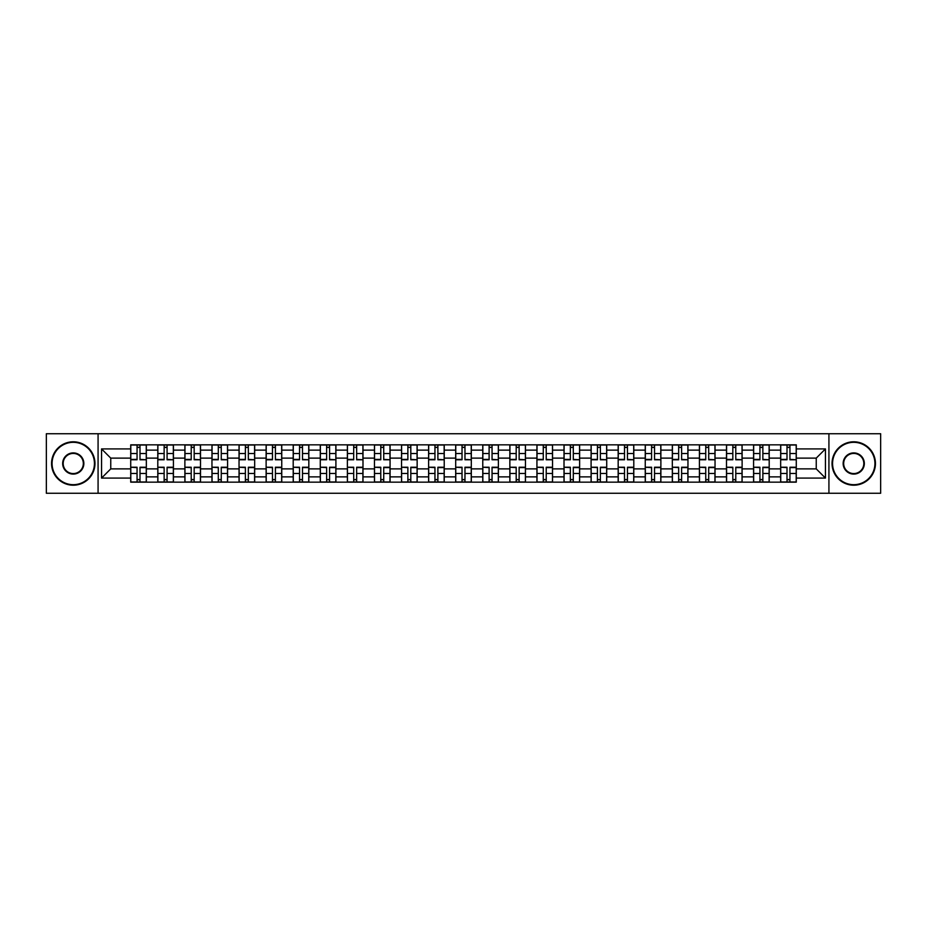 <?xml version="1.0" encoding="UTF-8"?>
<svg xmlns="http://www.w3.org/2000/svg" width="927" height="927" viewBox="0 0 927 927"><rect width="100%" height="100%" fill="white"/><g stroke="black" fill="none" stroke-linecap="round" stroke-linejoin="round"><path stroke-width="1.39" d="M828.923 493.268L880.65 493.268L880.65 433.732L46.35 433.732L46.35 493.268L828.923 493.268L828.923 433.732M157.799 482.156L157.799 450.128L146.339 450.128L146.339 482.156M146.339 450.128L146.339 444.844M157.799 450.128L157.799 444.844M173.419 444.844L173.419 482.156M184.879 482.156L184.879 444.844M200.499 444.844L200.499 482.156M211.959 482.156L211.959 444.844M227.578 444.844L227.578 482.156M239.039 482.156L239.039 444.844M254.67 444.844L254.67 482.156M266.119 482.156L266.119 444.844M281.75 444.844L281.75 482.156M293.199 482.156L293.199 444.844M308.83 444.844L308.83 482.156M320.278 482.156L320.278 444.844M335.91 444.844L335.91 482.156M347.37 482.156L347.37 444.844M362.99 444.844L362.99 482.156M374.45 482.156L374.45 444.844M390.07 444.844L390.07 482.156M401.53 482.156L401.53 444.844M417.15 444.844L417.15 482.156M428.61 482.156L428.61 444.844M444.23 444.844L444.23 482.156M455.69 482.156L455.69 444.844M471.31 444.844L471.31 482.156M482.77 482.156L482.77 444.844M498.39 444.844L498.39 482.156M509.85 482.156L509.85 444.844M525.47 444.844L525.47 482.156M536.93 482.156L536.93 444.844M552.55 444.844L552.55 482.156M564.01 482.156L564.01 444.844M579.63 444.844L579.63 482.156M591.09 482.156L591.09 444.844M606.721 444.844L606.721 482.156M618.17 482.156L618.17 444.844M633.801 444.844L633.801 482.156M645.25 482.156L645.25 444.844M660.881 444.844L660.881 482.156M672.33 482.156L672.33 444.844M687.961 444.844L687.961 482.156M699.422 482.156L699.422 444.844M715.041 444.844L715.041 482.156M726.501 482.156L726.501 444.844M742.121 444.844L742.121 482.156M753.581 482.156L753.581 444.844M769.201 444.844L769.201 482.156M780.661 482.156L780.661 444.844M780.661 468.877L769.201 468.877M753.581 468.877L742.121 468.877M726.501 468.877L715.041 468.877M699.422 468.877L687.961 468.877M672.33 468.877L660.881 468.877M645.25 468.877L633.801 468.877M618.17 468.877L606.721 468.877M591.09 468.877L579.63 468.877M564.01 468.877L552.55 468.877M536.93 468.877L525.47 468.877M509.85 468.877L498.39 468.877M482.77 468.877L471.31 468.877M455.69 468.877L444.23 468.877M428.61 468.877L417.15 468.877M401.53 468.877L390.07 468.877M374.45 468.877L362.99 468.877M347.37 468.877L335.91 468.877M320.278 468.877L308.83 468.877M293.199 468.877L281.75 468.877M266.119 468.877L254.67 468.877M239.039 468.877L227.578 468.877M211.959 468.877L200.499 468.877M184.879 468.877L173.419 468.877M157.799 468.877L146.339 468.877M780.661 458.123L769.201 458.123M753.581 458.123L742.121 458.123M726.501 458.123L715.041 458.123M699.422 458.123L687.961 458.123M672.33 458.123L660.881 458.123M645.25 458.123L633.801 458.123M618.17 458.123L606.721 458.123M591.09 458.123L579.63 458.123M564.01 458.123L552.55 458.123M536.93 458.123L525.47 458.123M509.85 458.123L498.39 458.123M482.77 458.123L471.31 458.123M455.69 458.123L444.23 458.123M428.61 458.123L417.15 458.123M401.53 458.123L390.07 458.123M374.45 458.123L362.99 458.123M347.37 458.123L335.91 458.123M320.278 458.123L308.83 458.123M293.199 458.123L281.75 458.123M266.119 458.123L254.67 458.123M239.039 458.123L227.578 458.123M211.959 458.123L200.499 458.123M184.879 458.123L173.419 458.123M157.799 458.123L146.339 458.123M110.753 468.877L130.719 468.877L130.719 458.123L110.753 458.123L110.753 468.877L101.553 478.077L101.553 448.923L130.719 448.923L130.719 458.123M796.281 458.123L796.281 468.877L816.247 468.877L816.247 458.123L796.281 458.123L796.281 444.844L130.719 444.844L130.719 448.923M796.281 448.923L825.447 448.923L825.447 478.077L796.281 478.077L796.281 468.877M130.719 468.877L130.719 482.156L796.281 482.156L796.281 478.077M130.719 478.077L101.553 478.077M98.077 493.268L98.077 433.732M140 479.56L137.057 479.56M137.057 447.44L140 447.44M167.08 479.56L164.137 479.56M164.137 447.44L167.08 447.44M194.172 479.56L191.217 479.56M191.217 447.44L194.172 447.44M221.252 479.56L218.297 479.56M218.297 447.44L221.252 447.44M248.332 479.56L245.377 479.56M245.377 447.44L248.332 447.44M275.412 479.56L272.457 479.56M272.457 447.44L275.412 447.44M302.492 479.56L299.537 479.56M299.537 447.44L302.492 447.44M329.572 479.56L326.617 479.56M326.617 447.44L329.572 447.44M356.652 479.56L353.697 479.56M353.697 447.44L356.652 447.44M383.732 479.56L380.777 479.56M380.777 447.44L383.732 447.44M410.812 479.56L407.868 479.56M407.868 447.44L410.812 447.44M437.892 479.56L434.948 479.56M434.948 447.44L437.892 447.44M464.972 479.56L462.028 479.56M462.028 447.44L464.972 447.44M492.052 479.56L489.108 479.56M489.108 447.44L492.052 447.44M519.132 479.56L516.188 479.56M516.188 447.44L519.132 447.44M546.223 479.56L543.268 479.56M543.268 447.44L546.223 447.44M573.303 479.56L570.348 479.56M570.348 447.44L573.303 447.44M600.383 479.56L597.428 479.56M597.428 447.44L600.383 447.44M627.463 479.56L624.508 479.56M624.508 447.44L627.463 447.44M654.543 479.56L651.588 479.56M651.588 447.44L654.543 447.44M681.623 479.56L678.668 479.56M678.668 447.44L681.623 447.44M708.703 479.56L705.748 479.56M705.748 447.44L708.703 447.44M735.783 479.56L732.828 479.56M732.828 447.44L735.783 447.44M762.863 479.56L759.92 479.56M759.92 447.44L762.863 447.44M789.943 479.56L787 479.56M787 447.44L789.943 447.44M101.553 448.923L110.753 458.123M816.247 468.877L825.447 478.077M816.247 458.123L825.447 448.923M140 459.398L146.257 459.769L140 459.769L140 445.006L146.257 445.006L142.781 445.006M146.257 459.398L146.257 445.006M137.057 447.266L140 447.266M142.526 445.006L130.8 445.006L130.8 459.769L137.057 459.769L137.057 445.006L134.531 445.006M137.057 467.602L130.8 467.231L137.057 467.231L137.057 481.994L130.8 481.994L134.276 481.994M130.8 467.602L130.8 481.994M140 479.734L137.057 479.734M134.531 481.994L146.257 481.994L146.257 467.231L140 467.231L140 481.994L142.526 481.994M167.08 459.398L173.337 459.769L167.08 459.769L167.08 445.006L173.337 445.006L169.861 445.006M173.337 459.398L173.337 445.006M164.137 447.266L167.08 447.266M169.606 445.006L157.88 445.006L157.88 459.769L164.137 459.769L164.137 445.006L161.622 445.006M194.172 459.398L200.417 459.769L194.172 459.769L194.172 445.006L200.417 445.006L196.941 445.006M200.417 459.398L200.417 445.006M191.217 447.266L194.172 447.266M196.686 445.006L184.971 445.006L184.971 459.769L191.217 459.769L191.217 445.006L188.702 445.006M164.137 467.602L157.88 467.231L164.137 467.231L164.137 481.994L157.88 481.994L161.356 481.994M157.88 467.602L157.88 481.994M167.08 479.734L164.137 479.734M161.622 481.994L173.337 481.994L173.337 467.231L167.08 467.231L167.08 481.994L169.606 481.994M191.217 467.602L184.971 467.231L191.217 467.231L191.217 481.994L184.971 481.994L188.436 481.994M184.971 467.602L184.971 481.994M194.172 479.734L191.217 479.734M188.702 481.994L200.417 481.994L200.417 467.231L194.172 467.231L194.172 481.994L196.686 481.994M73.256 484.682A21.182 21.182 0 0 0 94.438 463.5A21.182 21.182 0 0 0 73.256 442.318A21.182 21.182 0 0 0 52.074 463.5A21.182 21.182 0 0 0 73.256 484.682M73.256 441.797A21.703 21.703 0 0 1 94.96 463.5A21.703 21.703 0 0 1 73.256 485.203A21.703 21.703 0 0 1 51.553 463.5A21.703 21.703 0 0 1 73.256 441.797M73.256 474.091A10.591 10.591 0 0 1 62.665 463.5A10.591 10.591 0 0 1 73.256 452.909A10.591 10.591 0 0 1 83.847 463.5A10.591 10.591 0 0 1 73.256 474.091M73.256 453.43A10.07 10.07 0 0 0 63.187 463.5A10.07 10.07 0 0 0 73.256 473.57A10.07 10.07 0 0 0 83.326 463.5A10.07 10.07 0 0 0 73.256 453.43M853.744 484.682A21.182 21.182 0 0 0 874.926 463.5A21.182 21.182 0 0 0 853.744 442.318A21.182 21.182 0 0 0 832.562 463.5A21.182 21.182 0 0 0 853.744 484.682M853.744 441.797A21.703 21.703 0 0 1 875.447 463.5A21.703 21.703 0 0 1 853.744 485.203A21.703 21.703 0 0 1 832.04 463.5A21.703 21.703 0 0 1 853.744 441.797M853.744 474.091A10.591 10.591 0 0 1 843.153 463.5A10.591 10.591 0 0 1 853.744 452.909A10.591 10.591 0 0 1 864.335 463.5A10.591 10.591 0 0 1 853.744 474.091M853.744 453.43A10.07 10.07 0 0 0 843.674 463.5A10.07 10.07 0 0 0 853.744 473.57A10.07 10.07 0 0 0 863.813 463.5A10.07 10.07 0 0 0 853.744 453.43M221.252 459.398L227.497 459.769L221.252 459.769L221.252 445.006L227.497 445.006L224.021 445.006M227.497 459.398L227.497 445.006M218.297 447.266L221.252 447.266M223.766 445.006L212.051 445.006L212.051 459.769L218.297 459.769L218.297 445.006L215.782 445.006M248.332 459.398L254.577 459.769L248.332 459.769L248.332 445.006L254.577 445.006L251.101 445.006M254.577 459.398L254.577 445.006M245.377 447.266L248.332 447.266M250.846 445.006L239.131 445.006L239.131 459.769L245.377 459.769L245.377 445.006L242.862 445.006M275.412 459.398L281.657 459.769L275.412 459.769L275.412 445.006L281.657 445.006L278.181 445.006M281.657 459.398L281.657 445.006M272.457 447.266L275.412 447.266M277.926 445.006L266.211 445.006L266.211 459.769L272.457 459.769L272.457 445.006L269.942 445.006M218.297 467.602L212.051 467.231L218.297 467.231L218.297 481.994L212.051 481.994L215.516 481.994M212.051 467.602L212.051 481.994M221.252 479.734L218.297 479.734M215.782 481.994L227.497 481.994L227.497 467.231L221.252 467.231L221.252 481.994L223.766 481.994M245.377 467.602L239.131 467.231L245.377 467.231L245.377 481.994L239.131 481.994L242.596 481.994M239.131 467.602L239.131 481.994M248.332 479.734L245.377 479.734M242.862 481.994L254.577 481.994L254.577 467.231L248.332 467.231L248.332 481.994L250.846 481.994M272.457 467.602L266.211 467.231L272.457 467.231L272.457 481.994L266.211 481.994L269.676 481.994M266.211 467.602L266.211 481.994M275.412 479.734L272.457 479.734M269.942 481.994L281.657 481.994L281.657 467.231L275.412 467.231L275.412 481.994L277.926 481.994M302.492 459.398L308.737 459.769L302.492 459.769L302.492 445.006L308.737 445.006L305.273 445.006M308.737 459.398L308.737 445.006M299.537 447.266L302.492 447.266M305.006 445.006L293.291 445.006L293.291 459.769L299.537 459.769L299.537 445.006L297.022 445.006M299.537 467.602L293.291 467.231L299.537 467.231L299.537 481.994L293.291 481.994L296.756 481.994M293.291 467.602L293.291 481.994M302.492 479.734L299.537 479.734M297.022 481.994L308.737 481.994L308.737 467.231L302.492 467.231L302.492 481.994L305.006 481.994M329.572 459.398L335.817 459.769L329.572 459.769L329.572 445.006L335.817 445.006L332.353 445.006M335.817 459.398L335.817 445.006M326.617 447.266L329.572 447.266M332.086 445.006L320.371 445.006L320.371 459.769L326.617 459.769L326.617 445.006L324.102 445.006M326.617 467.602L320.371 467.231L326.617 467.231L326.617 481.994L320.371 481.994L323.847 481.994M320.371 467.602L320.371 481.994M329.572 479.734L326.617 479.734M324.102 481.994L335.817 481.994L335.817 467.231L329.572 467.231L329.572 481.994L332.086 481.994M356.652 459.398L362.897 459.769L356.652 459.769L356.652 445.006L362.897 445.006L359.433 445.006M362.897 459.398L362.897 445.006M353.697 447.266L356.652 447.266M359.166 445.006L347.451 445.006L347.451 459.769L353.697 459.769L353.697 445.006L351.182 445.006M353.697 467.602L347.451 467.231L353.697 467.231L353.697 481.994L347.451 481.994L350.927 481.994M347.451 467.602L347.451 481.994M356.652 479.734L353.697 479.734M351.182 481.994L362.897 481.994L362.897 467.231L356.652 467.231L356.652 481.994L359.166 481.994M383.732 459.398L389.977 459.769L383.732 459.769L383.732 445.006L389.977 445.006L386.513 445.006M389.977 459.398L389.977 445.006M380.777 447.266L383.732 447.266M386.246 445.006L374.531 445.006L374.531 459.769L380.777 459.769L380.777 445.006L378.262 445.006M380.777 467.602L374.531 467.231L380.777 467.231L380.777 481.994L374.531 481.994L378.007 481.994M374.531 467.602L374.531 481.994M383.732 479.734L380.777 479.734M378.262 481.994L389.977 481.994L389.977 467.231L383.732 467.231L383.732 481.994L386.246 481.994M410.812 459.398L417.069 459.769L410.812 459.769L410.812 445.006L417.069 445.006L413.593 445.006M417.069 459.398L417.069 445.006M407.868 447.266L410.812 447.266M413.326 445.006L401.611 445.006L401.611 459.769L407.868 459.769L407.868 445.006L405.342 445.006M407.868 467.602L401.611 467.231L407.868 467.231L407.868 481.994L401.611 481.994L405.087 481.994M401.611 467.602L401.611 481.994M410.812 479.734L407.868 479.734M405.342 481.994L417.069 481.994L417.069 467.231L410.812 467.231L410.812 481.994L413.326 481.994M437.892 459.398L444.149 459.769L437.892 459.769L437.892 445.006L444.149 445.006L440.673 445.006M444.149 459.398L444.149 445.006M434.948 447.266L437.892 447.266M440.406 445.006L428.691 445.006L428.691 459.769L434.948 459.769L434.948 445.006L432.422 445.006M434.948 467.602L428.691 467.231L434.948 467.231L434.948 481.994L428.691 481.994L432.167 481.994M428.691 467.602L428.691 481.994M437.892 479.734L434.948 479.734M432.422 481.994L444.149 481.994L444.149 467.231L437.892 467.231L437.892 481.994L440.406 481.994M464.972 459.398L471.229 459.769L464.972 459.769L464.972 445.006L471.229 445.006L467.753 445.006M471.229 459.398L471.229 445.006M462.028 447.266L464.972 447.266M467.498 445.006L455.771 445.006L455.771 459.769L462.028 459.769L462.028 445.006L459.502 445.006M462.028 467.602L455.771 467.231L462.028 467.231L462.028 481.994L455.771 481.994L459.247 481.994M455.771 467.602L455.771 481.994M464.972 479.734L462.028 479.734M459.502 481.994L471.229 481.994L471.229 467.231L464.972 467.231L464.972 481.994L467.498 481.994M492.052 459.398L498.309 459.769L492.052 459.769L492.052 445.006L498.309 445.006L494.833 445.006M498.309 459.398L498.309 445.006M489.108 447.266L492.052 447.266M494.578 445.006L482.851 445.006L482.851 459.769L489.108 459.769L489.108 445.006L486.594 445.006M489.108 467.602L482.851 467.231L489.108 467.231L489.108 481.994L482.851 481.994L486.327 481.994M482.851 467.602L482.851 481.994M492.052 479.734L489.108 479.734M486.594 481.994L498.309 481.994L498.309 467.231L492.052 467.231L492.052 481.994L494.578 481.994M519.132 459.398L525.389 459.769L519.132 459.769L519.132 445.006L525.389 445.006L521.913 445.006M525.389 459.398L525.389 445.006M516.188 447.266L519.132 447.266M521.658 445.006L509.931 445.006L509.931 459.769L516.188 459.769L516.188 445.006L513.674 445.006M516.188 467.602L509.931 467.231L516.188 467.231L516.188 481.994L509.931 481.994L513.407 481.994M509.931 467.602L509.931 481.994M519.132 479.734L516.188 479.734M513.674 481.994L525.389 481.994L525.389 467.231L519.132 467.231L519.132 481.994L521.658 481.994M546.223 459.398L552.469 459.769L546.223 459.769L546.223 445.006L552.469 445.006L548.993 445.006M552.469 459.398L552.469 445.006M543.268 447.266L546.223 447.266M548.738 445.006L537.023 445.006L537.023 459.769L543.268 459.769L543.268 445.006L540.754 445.006M543.268 467.602L537.023 467.231L543.268 467.231L543.268 481.994L537.023 481.994L540.487 481.994M537.023 467.602L537.023 481.994M546.223 479.734L543.268 479.734M540.754 481.994L552.469 481.994L552.469 467.231L546.223 467.231L546.223 481.994L548.738 481.994M573.303 459.398L579.549 459.769L573.303 459.769L573.303 445.006L579.549 445.006L576.073 445.006M579.549 459.398L579.549 445.006M570.348 447.266L573.303 447.266M575.818 445.006L564.103 445.006L564.103 459.769L570.348 459.769L570.348 445.006L567.834 445.006M570.348 467.602L564.103 467.231L570.348 467.231L570.348 481.994L564.103 481.994L567.567 481.994M564.103 467.602L564.103 481.994M573.303 479.734L570.348 479.734M567.834 481.994L579.549 481.994L579.549 467.231L573.303 467.231L573.303 481.994L575.818 481.994M600.383 459.398L606.629 459.769L600.383 459.769L600.383 445.006L606.629 445.006L603.153 445.006M606.629 459.398L606.629 445.006M597.428 447.266L600.383 447.266M602.898 445.006L591.183 445.006L591.183 459.769L597.428 459.769L597.428 445.006L594.914 445.006M597.428 467.602L591.183 467.231L597.428 467.231L597.428 481.994L591.183 481.994L594.647 481.994M591.183 467.602L591.183 481.994M600.383 479.734L597.428 479.734M594.914 481.994L606.629 481.994L606.629 467.231L600.383 467.231L600.383 481.994L602.898 481.994M627.463 459.398L633.709 459.769L627.463 459.769L627.463 445.006L633.709 445.006L630.244 445.006M633.709 459.398L633.709 445.006M624.508 447.266L627.463 447.266M629.978 445.006L618.263 445.006L618.263 459.769L624.508 459.769L624.508 445.006L621.994 445.006M624.508 467.602L618.263 467.231L624.508 467.231L624.508 481.994L618.263 481.994L621.727 481.994M618.263 467.602L618.263 481.994M627.463 479.734L624.508 479.734M621.994 481.994L633.709 481.994L633.709 467.231L627.463 467.231L627.463 481.994L629.978 481.994M654.543 459.398L660.789 459.769L654.543 459.769L654.543 445.006L660.789 445.006L657.324 445.006M660.789 459.398L660.789 445.006M651.588 447.266L654.543 447.266M657.058 445.006L645.343 445.006L645.343 459.769L651.588 459.769L651.588 445.006L649.074 445.006M651.588 467.602L645.343 467.231L651.588 467.231L651.588 481.994L645.343 481.994L648.819 481.994M645.343 467.602L645.343 481.994M654.543 479.734L651.588 479.734M649.074 481.994L660.789 481.994L660.789 467.231L654.543 467.231L654.543 481.994L657.058 481.994M681.623 459.398L687.869 459.769L681.623 459.769L681.623 445.006L687.869 445.006L684.404 445.006M687.869 459.398L687.869 445.006M678.668 447.266L681.623 447.266M684.138 445.006L672.423 445.006L672.423 459.769L678.668 459.769L678.668 445.006L676.154 445.006M678.668 467.602L672.423 467.231L678.668 467.231L678.668 481.994L672.423 481.994L675.899 481.994M672.423 467.602L672.423 481.994M681.623 479.734L678.668 479.734M676.154 481.994L687.869 481.994L687.869 467.231L681.623 467.231L681.623 481.994L684.138 481.994M708.703 459.398L714.949 459.769L708.703 459.769L708.703 445.006L714.949 445.006L711.484 445.006M714.949 459.398L714.949 445.006M705.748 447.266L708.703 447.266M711.218 445.006L699.503 445.006L699.503 459.769L705.748 459.769L705.748 445.006L703.234 445.006M705.748 467.602L699.503 467.231L705.748 467.231L705.748 481.994L699.503 481.994L702.979 481.994M699.503 467.602L699.503 481.994M708.703 479.734L705.748 479.734M703.234 481.994L714.949 481.994L714.949 467.231L708.703 467.231L708.703 481.994L711.218 481.994M735.783 459.398L742.029 459.769L735.783 459.769L735.783 445.006L742.029 445.006L738.564 445.006M742.029 459.398L742.029 445.006M732.828 447.266L735.783 447.266M738.298 445.006L726.583 445.006L726.583 459.769L732.828 459.769L732.828 445.006L730.314 445.006M732.828 467.602L726.583 467.231L732.828 467.231L732.828 481.994L726.583 481.994L730.059 481.994M726.583 467.602L726.583 481.994M735.783 479.734L732.828 479.734M730.314 481.994L742.029 481.994L742.029 467.231L735.783 467.231L735.783 481.994L738.298 481.994M762.863 459.398L769.12 459.769L762.863 459.769L762.863 445.006L769.12 445.006L765.644 445.006M769.12 459.398L769.12 445.006M759.92 447.266L762.863 447.266M765.378 445.006L753.663 445.006L753.663 459.769L759.92 459.769L759.92 445.006L757.394 445.006M759.92 467.602L753.663 467.231L759.92 467.231L759.92 481.994L753.663 481.994L757.139 481.994M753.663 467.602L753.663 481.994M762.863 479.734L759.92 479.734M757.394 481.994L769.12 481.994L769.12 467.231L762.863 467.231L762.863 481.994L765.378 481.994M789.943 459.398L796.2 459.769L789.943 459.769L789.943 445.006L796.2 445.006L792.724 445.006M796.2 459.398L796.2 445.006M787 447.266L789.943 447.266M792.469 445.006L780.743 445.006L780.743 459.769L787 459.769L787 445.006L784.474 445.006M787 467.602L780.743 467.231L787 467.231L787 481.994L780.743 481.994L784.219 481.994M780.743 467.602L780.743 481.994M789.943 479.734L787 479.734M784.474 481.994L796.2 481.994L796.2 467.231L789.943 467.231L789.943 481.994L792.469 481.994M753.581 450.128L742.121 450.128M726.501 450.128L715.041 450.128M699.422 450.128L687.961 450.128M672.33 450.128L660.881 450.128M645.25 450.128L633.801 450.128M618.17 450.128L606.721 450.128M591.09 450.128L579.63 450.128M564.01 450.128L552.55 450.128M536.93 450.128L525.47 450.128M509.85 450.128L498.39 450.128M482.77 450.128L471.31 450.128M455.69 450.128L444.23 450.128M428.61 450.128L417.15 450.128M401.53 450.128L390.07 450.128M374.45 450.128L362.99 450.128M347.37 450.128L335.91 450.128M320.278 450.128L308.83 450.128M293.199 450.128L281.75 450.128M266.119 450.128L254.67 450.128M239.039 450.128L227.578 450.128M211.959 450.128L200.499 450.128M184.879 450.128L173.419 450.128M780.661 450.128L769.201 450.128M753.581 476.872L742.121 476.872M726.501 476.872L715.041 476.872M699.422 476.872L687.961 476.872M672.33 476.872L660.881 476.872M645.25 476.872L633.801 476.872M618.17 476.872L606.721 476.872M591.09 476.872L579.63 476.872M564.01 476.872L552.55 476.872M536.93 476.872L525.47 476.872M509.85 476.872L498.39 476.872M482.77 476.872L471.31 476.872M455.69 476.872L444.23 476.872M428.61 476.872L417.15 476.872M401.53 476.872L390.07 476.872M374.45 476.872L362.99 476.872M347.37 476.872L335.91 476.872M320.278 476.872L308.83 476.872M293.199 476.872L281.75 476.872M266.119 476.872L254.67 476.872M239.039 476.872L227.578 476.872M211.959 476.872L200.499 476.872M184.879 476.872L173.419 476.872M157.799 476.872L146.339 476.872M780.661 476.872L769.201 476.872M140 453.535L146.257 453.535M130.8 459.398L137.057 459.398M130.8 453.535L137.057 453.535M137.057 473.465L130.8 473.465M146.257 467.602L140 467.602M146.257 473.465L140 473.465M167.08 453.535L173.337 453.535M157.88 459.398L164.137 459.398M157.88 453.535L164.137 453.535M194.172 453.535L200.417 453.535M184.971 459.398L191.217 459.398M184.971 453.535L191.217 453.535M164.137 473.465L157.88 473.465M173.337 467.602L167.08 467.602M173.337 473.465L167.08 473.465M191.217 473.465L184.971 473.465M200.417 467.602L194.172 467.602M200.417 473.465L194.172 473.465M221.252 453.535L227.497 453.535M212.051 459.398L218.297 459.398M212.051 453.535L218.297 453.535M248.332 453.535L254.577 453.535M239.131 459.398L245.377 459.398M239.131 453.535L245.377 453.535M275.412 453.535L281.657 453.535M266.211 459.398L272.457 459.398M266.211 453.535L272.457 453.535M218.297 473.465L212.051 473.465M227.497 467.602L221.252 467.602M227.497 473.465L221.252 473.465M245.377 473.465L239.131 473.465M254.577 467.602L248.332 467.602M254.577 473.465L248.332 473.465M272.457 473.465L266.211 473.465M281.657 467.602L275.412 467.602M281.657 473.465L275.412 473.465M302.492 453.535L308.737 453.535M293.291 459.398L299.537 459.398M293.291 453.535L299.537 453.535M299.537 473.465L293.291 473.465M308.737 467.602L302.492 467.602M308.737 473.465L302.492 473.465M329.572 453.535L335.817 453.535M320.371 459.398L326.617 459.398M320.371 453.535L326.617 453.535M326.617 473.465L320.371 473.465M335.817 467.602L329.572 467.602M335.817 473.465L329.572 473.465M356.652 453.535L362.897 453.535M347.451 459.398L353.697 459.398M347.451 453.535L353.697 453.535M353.697 473.465L347.451 473.465M362.897 467.602L356.652 467.602M362.897 473.465L356.652 473.465M383.732 453.535L389.977 453.535M374.531 459.398L380.777 459.398M374.531 453.535L380.777 453.535M380.777 473.465L374.531 473.465M389.977 467.602L383.732 467.602M389.977 473.465L383.732 473.465M410.812 453.535L417.069 453.535M401.611 459.398L407.868 459.398M401.611 453.535L407.868 453.535M407.868 473.465L401.611 473.465M417.069 467.602L410.812 467.602M417.069 473.465L410.812 473.465M437.892 453.535L444.149 453.535M428.691 459.398L434.948 459.398M428.691 453.535L434.948 453.535M434.948 473.465L428.691 473.465M444.149 467.602L437.892 467.602M444.149 473.465L437.892 473.465M464.972 453.535L471.229 453.535M455.771 459.398L462.028 459.398M455.771 453.535L462.028 453.535M462.028 473.465L455.771 473.465M471.229 467.602L464.972 467.602M471.229 473.465L464.972 473.465M492.052 453.535L498.309 453.535M482.851 459.398L489.108 459.398M482.851 453.535L489.108 453.535M489.108 473.465L482.851 473.465M498.309 467.602L492.052 467.602M498.309 473.465L492.052 473.465M519.132 453.535L525.389 453.535M509.931 459.398L516.188 459.398M509.931 453.535L516.188 453.535M516.188 473.465L509.931 473.465M525.389 467.602L519.132 467.602M525.389 473.465L519.132 473.465M546.223 453.535L552.469 453.535M537.023 459.398L543.268 459.398M537.023 453.535L543.268 453.535M543.268 473.465L537.023 473.465M552.469 467.602L546.223 467.602M552.469 473.465L546.223 473.465M573.303 453.535L579.549 453.535M564.103 459.398L570.348 459.398M564.103 453.535L570.348 453.535M570.348 473.465L564.103 473.465M579.549 467.602L573.303 467.602M579.549 473.465L573.303 473.465M600.383 453.535L606.629 453.535M591.183 459.398L597.428 459.398M591.183 453.535L597.428 453.535M597.428 473.465L591.183 473.465M606.629 467.602L600.383 467.602M606.629 473.465L600.383 473.465M627.463 453.535L633.709 453.535M618.263 459.398L624.508 459.398M618.263 453.535L624.508 453.535M624.508 473.465L618.263 473.465M633.709 467.602L627.463 467.602M633.709 473.465L627.463 473.465M654.543 453.535L660.789 453.535M645.343 459.398L651.588 459.398M645.343 453.535L651.588 453.535M651.588 473.465L645.343 473.465M660.789 467.602L654.543 467.602M660.789 473.465L654.543 473.465M681.623 453.535L687.869 453.535M672.423 459.398L678.668 459.398M672.423 453.535L678.668 453.535M678.668 473.465L672.423 473.465M687.869 467.602L681.623 467.602M687.869 473.465L681.623 473.465M708.703 453.535L714.949 453.535M699.503 459.398L705.748 459.398M699.503 453.535L705.748 453.535M705.748 473.465L699.503 473.465M714.949 467.602L708.703 467.602M714.949 473.465L708.703 473.465M735.783 453.535L742.029 453.535M726.583 459.398L732.828 459.398M726.583 453.535L732.828 453.535M732.828 473.465L726.583 473.465M742.029 467.602L735.783 467.602M742.029 473.465L735.783 473.465M762.863 453.535L769.12 453.535M753.663 459.398L759.92 459.398M753.663 453.535L759.92 453.535M759.92 473.465L753.663 473.465M769.12 467.602L762.863 467.602M769.12 473.465L762.863 473.465M789.943 453.535L796.2 453.535M780.743 459.398L787 459.398M780.743 453.535L787 453.535M787 473.465L780.743 473.465M796.2 467.602L789.943 467.602M796.2 473.465L789.943 473.465"/></g></svg>
